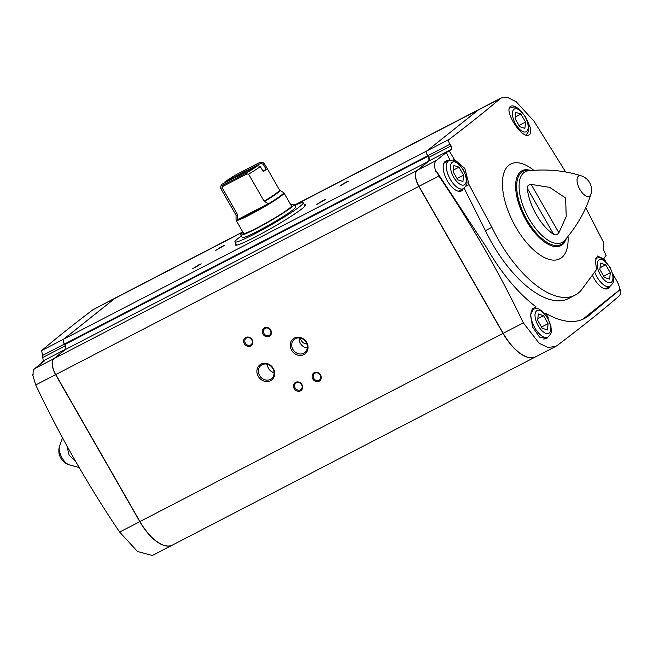 <?xml version="1.0" encoding="UTF-8"?>
<svg xmlns="http://www.w3.org/2000/svg" width="653" height="653" viewBox="0 0 653 653"><rect width="100%" height="100%" fill="white"/><g stroke="black" fill="none" stroke-linecap="round" stroke-linejoin="round"><path stroke-width="0.98" d="M240.271 174.988L238.835 174.702L224.763 181.991A23.141 1.861 150.2 0 1 236.051 174.735L259.494 162.589A23.141 1.861 150.2 0 1 261.224 162.238A23.141 1.861 150.2 0 1 260.694 163.372L263.241 164.262L266.171 169.372L262.93 171.045M260.694 163.372L246.622 170.662A6.318 0.506 150.2 0 0 238.835 174.702M221.881 184.293L235.953 176.996A6.318 0.506 150.2 0 0 243.74 172.963L257.813 165.666A23.141 1.861 150.2 0 1 246.524 172.931L223.081 185.077L222.224 187.827A25.108 2.016 150.2 0 1 220.477 188.015A25.108 2.016 150.2 0 1 220.469 187.827L221.204 185.166A23.141 1.861 150.2 0 1 221.881 184.293M266.171 169.372A25.108 2.016 -29.8 0 1 263.29 171.666L260.359 166.556L257.813 165.666M261.224 162.238L263.902 162.956A25.108 2.016 150.2 0 1 264.049 163.054A25.108 2.016 150.2 0 1 263.241 164.262M223.081 185.077A23.141 1.861 150.2 0 1 221.204 185.166M260.359 166.556A25.108 2.016 150.2 0 1 248.613 174.155L246.932 173.918L246.524 172.931M222.224 187.827L237.7 214.853L237.349 219.783A27.385 2.204 -29.8 0 0 268.375 203.703L264.09 201.181L248.613 174.155M65.545 349.355L53.824 358.701A13.786 6.35 62.6 0 0 55.603 374.651L139.791 521.649A39.384 18.153 62.6 0 0 172.327 545.124L152.378 555.466L137.587 551.54L119.63 532.097C87.869 484.983 59.905 435.935 35.735 384.952L32.65 374.757L33.132 374.512A13.786 6.35 62.6 0 1 34.74 368.594L44.698 360.652L41.661 362.227L43.261 360.856L41.702 350.539C56.142 338.303 73.185 324.729 92.848 309.791L116.185 297.515A39.384 18.153 62.6 0 0 114.797 298.421L63.79 339.095A4.334 2 62.6 0 0 64.353 344.107L65.324 345.804A2.955 1.363 62.6 0 1 65.569 346.278M41.661 362.227L41.923 362.864M605.715 264.808L600.507 263.143L599.862 269.469L604.441 277.46L609.649 279.117L610.286 272.791L605.715 264.808L600.042 267.746M543.525 315.644L538.309 313.979L537.672 320.305L542.243 328.288L547.459 329.953L548.096 323.627L543.525 315.644L537.843 318.582M459.01 167.16L453.802 165.503L453.158 171.829L457.737 179.812L462.944 181.469L463.581 175.143L459.01 167.16L453.337 170.107M520.947 114.046L515.739 112.389L515.103 118.715L519.674 126.698L524.881 128.363L525.526 122.038L520.947 114.046L515.274 116.993M547.092 338.785L539.525 337.07L532.652 327.177L530.489 314.942L534.276 307.4L536.04 306.853A117.687 54.248 -117.4 0 1 487.13 248.426L436.261 171.004L438.865 176.008C470.789 222.983 498.949 271.926 523.347 322.86L539.247 343.364L547.989 347.437L555.662 346.449L557.262 345.437C581.66 327.006 602.286 310.534 619.15 296.005C620.301 294.903 620.701 292.707 620.35 289.401L588.475 315.864A117.687 54.248 -117.4 0 1 584.329 318.558A117.687 54.248 -117.4 0 1 545.818 313.358L548.153 317.505M536.04 306.853L532.775 308.6M544.912 313.815L545.818 313.358M582.166 319.554A117.687 54.248 62.6 0 0 584.255 318.052L619.868 289.654A13.786 6.35 62.6 0 0 616.571 280.472L612.857 273.991M452.978 160.205L454.39 159.454L449.272 150.965L451.541 149.251L451.084 145.872L449.95 144.256C448.529 142.019 448.301 140.371 449.256 139.309C468.87 124.388 485.832 110.855 500.133 98.701L501.333 97.901L507.814 97.534L516.213 101.778L534.056 121.278L565.694 172M585.749 207.752L603.25 241.806L603.837 250.621L606.131 255.388L603.054 259.306M454.39 159.454L464.838 168.409L469.034 184.636L491.889 227.293A92.636 42.698 -117.4 0 0 575.056 295.148A92.636 42.698 -117.4 0 0 581.015 290.463L596.548 269.526L595.373 260.727L597.438 256.041L603.813 258.914M525.861 117.532L530.228 127.384C531.158 131.408 530.734 133.93 528.954 134.951C521.902 139.636 502.761 109.296 510.932 106.21C512.572 105.411 514.842 106.072 517.715 108.202M469.034 184.636L465.736 186.301M491.889 227.293L485.416 230.648L464.112 188.162M450.097 160.222L446.244 152.533L436.286 160.475A13.786 6.35 62.6 0 0 435.747 171.274L436.261 171.004M449.272 150.965L446.244 152.533M451.541 149.251L429.094 160.891L417.202 170.368A13.786 6.35 62.6 0 0 418.989 186.309L503.177 333.308A39.384 18.153 62.6 0 0 535.705 356.791L555.491 346.539M605.658 261.412L604.033 258.58M620.35 289.401L619.868 289.654M501.202 97.966L479.571 109.182A39.384 18.153 62.6 0 0 478.184 110.079L427.168 150.753A4.334 2 62.6 0 0 427.731 155.765L428.711 157.471A2.955 1.363 62.6 0 1 429.094 160.891M258.245 376.316A9.575 8.465 51.4 0 1 265.461 363.272A9.575 8.465 51.4 0 1 273.68 377.622A9.575 8.465 51.4 0 1 258.245 376.316M244.361 343.756A4.922 4.351 51.4 0 1 248.067 337.046A4.922 4.351 51.4 0 1 252.287 344.425A4.922 4.351 51.4 0 1 244.361 343.756M262.979 334.099A4.922 4.351 51.4 0 1 266.685 327.398A4.922 4.351 51.4 0 1 270.905 334.777A4.922 4.351 51.4 0 1 262.979 334.099M294.193 388.608A4.922 4.351 51.4 0 1 297.899 381.907A4.922 4.351 51.4 0 1 302.127 389.278A4.922 4.351 51.4 0 1 294.193 388.608M312.811 378.96A4.922 4.351 51.4 0 1 316.517 372.259A4.922 4.351 51.4 0 1 320.745 379.63A4.922 4.351 51.4 0 1 312.811 378.96M291.589 350.204A9.575 8.465 51.4 0 1 298.796 337.16A9.575 8.465 51.4 0 1 307.016 351.51A9.575 8.465 51.4 0 1 291.589 350.204M479.49 109.222A39.384 18.153 62.6 0 0 479.416 109.263A39.384 18.153 62.6 0 0 478.029 110.161L427.013 150.835A4.334 2 62.6 0 0 427.576 155.847L427.87 156.361A4.334 2 62.6 0 1 428.433 161.373L65.357 349.543L53.979 358.619A13.786 6.35 62.6 0 0 55.766 374.569L139.946 521.567A39.384 18.153 62.6 0 0 172.482 545.043L535.55 356.873A39.384 18.153 62.6 0 0 535.631 356.832M428.433 161.373L417.047 170.449A13.786 6.35 62.6 0 0 418.834 186.391L503.022 333.389A39.384 18.153 62.6 0 0 535.55 356.873M242.777 231.905L116.34 297.433A39.384 18.153 62.6 0 0 114.952 298.339L63.945 339.013A4.334 2 62.6 0 0 64.508 344.025L64.802 344.531A4.334 2 62.6 0 1 65.357 349.543M322.892 200.52L325.365 199.549L316.844 204.422L322.892 200.52M221.816 246.467L224.289 245.495L215.776 250.377L221.816 246.467M345.943 182.138L348.416 181.159L339.903 186.04L345.943 182.138M198.765 264.857L201.238 263.877L192.717 268.758L198.765 264.857M304.38 204.74A40.372 3.249 150.2 0 1 305.588 204.871A40.372 3.249 150.2 0 1 272.17 227.75A40.372 3.249 150.2 0 1 235.521 244.997A40.372 3.249 150.2 0 1 236.019 243.887M66.924 445.885L69.063 455.076L75.903 461.867M581.284 175.861C564.886 170.588 547.279 168.89 528.481 170.751A39.882 18.382 62.6 0 0 527.322 215.555A39.882 18.382 62.6 0 0 564.6 240.435C576.958 226.15 585.717 210.78 590.867 194.341A11.476 5.289 62.6 0 0 590.867 194.341A14.766 14.766 0 0 0 581.284 175.861L581.284 175.861A11.476 5.289 62.6 0 0 578.566 186.782A11.476 5.289 62.6 0 0 589.781 196.055A11.476 5.289 62.6 0 0 590.867 194.349M527.273 188.244C527.175 185.942 528.473 184.66 531.167 184.407L558.87 232.778C557.238 234.86 555.523 235.406 553.728 234.427A36.968 17.043 -117.4 0 1 527.273 188.244L553.728 234.427M558.87 232.778L566.224 216.543L565.62 198.014L549.695 187.37L531.167 184.407M531.828 309.946L533.305 309.187A16.856 7.771 62.6 0 0 532.383 309.073M592.442 275.272A16.856 7.771 62.6 0 0 607.992 288.61A16.856 7.771 62.6 0 0 609.967 286.341C615.877 280.806 612.922 279.794 613.183 275.346L609.992 267.134L603.152 259.372C600.695 258.604 601.576 256.841 595.503 258.351M485.416 230.648A92.636 42.698 62.6 0 0 568.583 298.503L575.056 295.148M448.766 160.72A16.856 7.771 62.6 0 0 445.77 161.03A16.856 7.771 62.6 0 0 446.66 179.559A16.856 7.771 62.6 0 0 461.287 190.962A16.856 7.771 62.6 0 0 463.263 188.693M525.526 122.038L518.955 125.441M463.581 175.143L457.01 178.555M548.096 323.627L541.525 327.031M610.286 272.791L603.715 276.195M291.458 205.948A27.573 2.22 150.2 0 1 268.636 221.579A27.573 2.22 150.2 0 1 243.602 233.35L236.19 220.404A27.573 2.22 150.2 0 0 261.216 208.625A27.573 2.22 150.2 0 0 284.039 193.002L291.458 205.948M294.87 205.336A39.384 3.167 150.2 0 1 303.27 202.805A39.384 3.167 150.2 0 1 270.669 225.13A39.384 3.167 150.2 0 1 234.917 241.953A39.384 3.167 150.2 0 1 241.349 235.994M237.349 219.783L237.276 219.367M246.932 173.918L222.934 186.358M268.375 203.671L237.463 219.694M243.055 232.386A30.838 2.481 -29.8 0 0 240.769 234.974L242.23 237.529A30.838 2.481 -29.8 0 0 270.228 224.363A30.838 2.481 -29.8 0 0 295.752 206.879L294.291 204.324A30.838 2.481 -29.8 0 0 290.903 204.985M240.769 234.974A30.838 2.481 -29.8 0 0 268.767 221.808A30.838 2.481 -29.8 0 0 294.291 204.324M292.903 349.396A8.432 7.452 51.4 0 1 294.291 339.356A8.432 7.452 51.4 0 1 305.375 341.307A8.432 7.452 51.4 0 1 304.812 352.547A8.432 7.452 51.4 0 1 292.903 349.396M307.326 348.008A8.432 7.452 51.4 0 1 300.413 343.413A8.432 7.452 51.4 0 1 299.278 337.919M306.853 343.919A5.91 5.224 51.4 0 1 301.425 340.678A5.91 5.224 51.4 0 1 300.609 338.148M313.799 378.365A4.073 3.6 51.4 0 1 314.468 373.516A4.073 3.6 51.4 0 1 319.815 374.455A4.073 3.6 51.4 0 1 319.537 379.883A4.073 3.6 51.4 0 1 313.799 378.365M295.18 388.013A4.073 3.6 51.4 0 1 295.85 383.164A4.073 3.6 51.4 0 1 301.196 384.111A4.073 3.6 51.4 0 1 300.919 389.531A4.073 3.6 51.4 0 1 295.18 388.013M263.959 333.503A4.073 3.6 51.4 0 1 264.628 328.663A4.073 3.6 51.4 0 1 269.983 329.602A4.073 3.6 51.4 0 1 269.705 335.022A4.073 3.6 51.4 0 1 263.959 333.503M245.34 343.151A4.073 3.6 51.4 0 1 246.01 338.311A4.073 3.6 51.4 0 1 251.364 339.25A4.073 3.6 51.4 0 1 251.087 344.678A4.073 3.6 51.4 0 1 245.34 343.151M259.567 375.516A8.432 7.452 51.4 0 1 260.955 365.476A8.432 7.452 51.4 0 1 272.04 367.419A8.432 7.452 51.4 0 1 271.477 378.667A8.432 7.452 51.4 0 1 259.567 375.516M274.056 372.724A8.432 7.452 51.4 0 1 268.514 368.374A8.432 7.452 51.4 0 1 267.322 364.276M237.7 214.853A25.108 2.016 150.2 0 1 235.953 215.041L220.477 188.015M264.049 163.054L279.533 190.08A25.108 2.016 150.2 0 1 264.09 201.181M237.79 215.359A25.238 2.032 150.2 0 1 236.059 215.433L235.953 215.041M279.533 190.08L279.819 190.374A25.238 2.032 150.2 0 1 264.489 201.524M279.819 190.374L283.606 192.57A27.442 2.204 150.2 0 1 260.971 208.193A27.442 2.204 150.2 0 1 236.035 219.808L236.19 220.404M609.763 267.395A12.799 5.901 62.6 0 0 597.242 263.412A12.799 5.901 62.6 0 0 608.229 282.586A12.799 5.901 62.6 0 0 609.763 267.395M547.565 318.231A12.799 5.901 62.6 0 0 535.052 314.24A12.799 5.901 62.6 0 0 546.03 333.422A12.799 5.901 62.6 0 0 547.565 318.231M463.059 169.756A12.799 5.901 62.6 0 0 450.537 165.764A12.799 5.901 62.6 0 0 461.524 184.946A12.799 5.901 62.6 0 0 463.059 169.756M524.996 116.642A12.799 5.901 62.6 0 0 512.483 112.651A12.799 5.901 62.6 0 0 523.461 131.833A12.799 5.901 62.6 0 0 524.996 116.642M588.475 315.864L584.255 318.052M533.795 170.286A53.358 24.594 62.6 0 0 504.663 170.923A53.358 24.594 62.6 0 0 511.911 219.726A53.358 24.594 62.6 0 0 548.855 259.331A53.358 24.594 62.6 0 0 568.037 236.362M436.286 160.475L417.202 170.368M438.865 176.008L418.989 186.309M503.022 333.389L139.946 521.567M418.834 186.391L55.766 374.569M478.029 110.161L294.764 205.148M242.859 232.044L114.952 298.339M427.013 150.835L63.945 339.013M427.576 155.847L64.508 344.025M427.87 156.361L64.802 344.531M417.047 170.449L53.979 358.619M523.347 322.86L503.177 333.308M451.084 145.872L428.711 157.471M449.95 144.256L427.731 155.765M449.256 139.309L427.168 150.753M500.133 98.701L478.184 110.079M530.424 170.555A41.27 19.019 62.6 0 0 525.208 216.649A41.27 19.019 62.6 0 0 565.873 238.957M531.575 170.457L526.449 169.633A42.192 19.451 62.6 0 0 524.343 217.098A42.192 19.451 62.6 0 0 564.331 242.745L566.616 238.084M119.63 532.097L139.791 521.649M35.735 384.952L55.603 374.651M34.74 368.594L53.824 358.701M43.261 360.856L65.594 349.282M42.951 357.403L65.324 345.804M42.135 355.616L64.353 344.107M41.702 350.539L63.79 339.095M92.848 309.791L114.797 298.421M69.079 464.781A14.766 14.766 0 0 1 59.505 446.293L59.505 446.293A11.476 5.289 62.6 0 0 61.57 456.945A11.476 5.289 62.6 0 0 69.079 464.781A11.476 5.289 62.6 0 0 69.087 464.781L79.16 467.532M509.422 108.276L510.736 107.59A15.754 7.265 62.6 0 0 509.267 109.018M448.799 160.703A15.754 7.265 62.6 0 0 449.599 178.032A15.754 7.265 62.6 0 0 463.295 188.676C469.172 183.158 466.218 182.146 466.479 177.698L463.287 169.494L456.447 161.724C453.99 160.964 454.872 159.193 448.799 160.703L443.86 163.266M594.712 272.121A15.754 7.265 62.6 0 0 610 286.324L605.062 288.887M533.305 309.187A15.754 7.265 62.6 0 0 534.105 326.516A15.754 7.265 62.6 0 0 547.802 337.16C553.679 331.634 550.732 330.63 550.985 326.174L547.802 317.97L540.953 310.199C538.496 309.44 539.386 307.677 533.305 309.187M304.478 204.911A40.372 3.249 150.2 0 1 305.62 204.96M235.586 245.071A40.372 3.249 150.2 0 1 236.117 244.059M236.059 215.433L236.035 219.808M479.416 109.263L294.683 205.001M59.505 446.293L62.525 437.804M510.736 107.59C516.817 106.08 515.927 107.851 518.384 108.61L525.232 116.381L528.416 124.584L528.816 128.731L528.253 131.93L526.089 135.024M458.357 191.239L463.295 188.676M543.851 339.209L547.802 337.16M283.606 192.57L284.039 193.002M234.917 241.953L236.729 245.12M303.27 202.805L305.09 205.973"/></g></svg>
